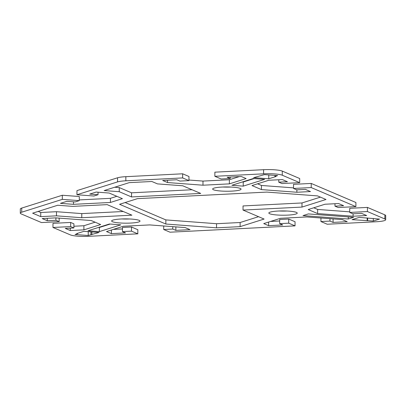 <?xml version="1.0" encoding="UTF-8"?>
<svg xmlns="http://www.w3.org/2000/svg" width="406" height="406" viewBox="0 0 406 406"><rect width="100%" height="100%" fill="white"/><g stroke="black" fill="none" stroke-linecap="round" stroke-linejoin="round"><path stroke-width="0.61" d="M367.41 211.541L349.723 212.439L349.739 208.314L367.425 207.415L367.41 211.541L384.832 218.976A14.611 2.208 0.2 0 1 385.685 219.722A14.611 2.208 0.2 0 1 375.992 221.767L327.256 224.239L320.933 221.539L329.976 221.082L333.067 222.402L347.216 221.686L342.359 219.61L306.916 216.951L280.526 218.291L263.748 223.594L268.605 225.665L282.754 224.949L279.663 223.63L288.707 223.173L295.025 225.868L170.038 232.202L163.714 229.507L172.758 229.045L175.849 230.364L189.998 229.649L185.141 227.578L149.697 224.919L123.307 226.254L106.529 231.557L111.386 233.633L125.535 232.912L122.445 231.598L131.488 231.136L137.807 233.836L89.071 236.302A14.611 2.208 0.2 0 1 70.395 234.901L52.973 227.472L52.988 223.346L70.674 222.447L73.907 223.828L73.892 227.954L70.664 226.573L52.973 227.472M385.685 219.722L385.7 215.596A14.611 2.208 -179.8 0 0 384.847 214.85L367.425 207.415M349.723 212.439L352.956 213.815L361.604 213.378L366.659 215.535L353.073 216.225L317.629 213.566L308.195 209.542L324.973 204.238L338.563 203.548L343.618 205.705L334.97 206.146L338.203 207.522L355.889 206.629L355.905 202.503L311.229 183.441L311.214 187.567L355.889 206.629M311.214 187.567L293.528 188.465L296.756 189.846L305.403 189.404L310.463 191.561L296.872 192.251L261.434 189.592L251.999 185.567L268.777 180.264L282.363 179.579L287.423 181.736L278.775 182.172L282.008 183.553L299.694 182.654L299.704 178.528L282.287 171.099A14.611 2.208 -179.8 0 0 263.611 169.698L214.875 172.164L214.86 176.29L263.595 173.824A14.611 2.208 0.2 0 1 282.272 175.225L299.694 182.654M214.86 176.29L221.184 178.99L230.222 178.528L227.132 177.214L241.281 176.493L246.137 178.569L229.36 183.872L202.97 185.207L167.526 182.548L162.669 180.477L176.823 179.762L179.914 181.081L188.952 180.619L182.629 177.924L182.644 173.798L125.85 176.676A14.611 2.208 -179.8 0 0 117.562 177.782L76.962 190.617L76.947 194.743L117.547 181.908A14.611 2.208 0.2 0 1 125.835 180.802L182.629 177.924M76.947 194.743L93.923 196.017L98.034 194.718L89.731 194.098L96.161 192.063L109.204 193.043L122.404 198.671L110.412 202.462L73.486 204.335L60.443 203.355L66.873 201.325L75.176 201.944L79.282 200.645L62.306 199.371L62.316 195.245L21.721 208.085A14.611 2.208 -179.8 0 0 20.315 209.024L20.3 213.15A14.611 2.208 0.2 0 1 21.706 212.211L62.306 199.371M59.154 218.129L59.144 221.661L41.453 222.559L21.153 213.896A14.611 2.208 0.2 0 1 20.3 213.15M59.144 221.661L55.911 220.28L47.263 220.722L42.204 218.565L55.795 217.875L91.238 220.534L100.668 224.559L83.89 229.862L70.304 230.547L65.249 228.39L73.892 227.954M222.067 187.054A14.19 2.147 0.2 0 1 241.037 189.145A14.19 2.147 0.2 0 1 226.837 191.241A14.19 2.147 0.2 0 1 212.653 189.044A14.19 2.147 0.2 0 1 222.067 187.054M278.267 211.029A14.19 2.147 0.2 0 1 297.233 213.114A14.19 2.147 0.2 0 1 283.038 215.216A14.19 2.147 0.2 0 1 268.848 213.018A14.19 2.147 0.2 0 1 278.267 211.029M121.049 218.996A14.19 2.147 0.2 0 1 140.014 221.082A14.19 2.147 0.2 0 1 125.819 223.178A14.19 2.147 0.2 0 1 111.635 220.981A14.19 2.147 0.2 0 1 121.049 218.996M75.024 234.511L77.703 233.663L76.759 233.592L83.905 231.334L98.993 232.465L88.229 235.5L75.024 234.511M277.643 175.615L274.963 176.463L275.907 176.534L268.767 178.792L253.674 177.661L264.438 174.626L277.643 175.615M373.292 221.057L352.093 219.646L359.239 217.388L379.539 219.083L373.292 221.057L373.302 218.438M120.77 224.843L99.338 231.618L88.021 230.77L109.453 223.995L120.77 224.843M231.897 185.283L253.329 178.508L264.646 179.356L243.214 186.131L231.897 185.283M308.357 213.916L353.631 217.317L348.272 219.007L302.998 215.611L308.357 213.916M137.431 198.651L266.859 192.094L317.548 195.9L325.977 199.493L301.983 207.08L243.027 210.064L264.103 219.057L240.108 226.639L216.525 227.837L165.841 224.031L119.577 204.299L137.431 198.651M57.728 205.248L72.816 206.38L107.179 204.639L131.909 215.185L81.763 217.728L56.464 215.83L40.742 216.626L32.653 213.175L57.728 205.248M157.482 183.893L182.781 185.791L200.706 193.434L131.534 196.94L119.247 191.698L104.159 190.566L129.235 182.639L151.864 181.492L157.482 183.893M122.445 231.598L122.46 227.472L131.498 227.01L137.822 229.71L137.807 233.836M270.558 221.443L279.673 220.981M279.663 223.63L279.678 219.504L288.717 219.047L295.04 221.742L295.025 225.868M113.34 229.405L122.455 228.943M73.902 226.243L83.905 225.736L95.121 222.189M62.316 195.245L79.297 196.519L79.282 200.645M79.282 199.914L110.427 198.336L116.852 196.306M182.644 173.798L188.968 176.493L188.952 180.619M188.952 180.031L202.985 181.081L229.375 179.746L239.342 176.595M257.561 183.811L261.444 185.466L293.528 187.871M293.528 188.465L293.538 184.339L311.229 183.441M313.762 207.781L317.644 209.44L349.728 211.846M114.71 187.232L119.262 187.572L131.544 192.814L192.063 189.749M38.215 211.414L40.757 212.5L56.475 211.704L81.779 213.602L123.267 211.501M98.572 227.436L99.353 227.492L110.234 224.051M242.448 181.949L243.23 182.005L254.11 178.564M121.907 218.956A14.19 2.147 -179.8 0 0 129.753 218.981M279.125 210.988A14.19 2.147 -179.8 0 0 286.971 211.018M222.93 187.019A14.19 2.147 -179.8 0 0 230.775 187.044M125.139 202.538L165.856 219.905L216.54 223.711L240.124 222.513L258.551 216.687M243.027 210.064L243.042 205.938L301.998 202.954L320.425 197.128M119.262 187.572L119.247 191.698M131.544 192.814L131.534 196.94M81.779 213.602L81.763 217.728M56.475 211.704L56.464 215.83M40.757 212.5L40.742 216.626M240.124 222.513L240.108 226.639M216.54 223.711L216.525 227.837M165.856 219.905L165.841 224.031M301.998 202.954L301.983 207.08M73.496 201.818L73.486 204.335M98.039 192.205L98.034 194.718M110.427 198.336L110.412 202.462M91.863 231.933L91.852 234.724M90.919 231.862L90.908 234.653M88.244 231.659L88.229 235.5M77.703 233.293L77.703 233.663M274.969 175.417L274.963 176.463M268.777 174.95L268.767 178.792M367.643 218.017L367.633 220.636M367.197 217.981L367.186 220.778M99.353 227.492L99.338 231.618M243.23 182.005L243.214 186.131M348.277 216.911L348.272 219.007M83.905 225.736L83.89 229.862M70.314 228.136L70.304 230.547M70.674 222.447L70.664 226.573M55.916 217.885L55.911 220.28M47.274 218.306L47.263 220.722M175.859 226.883L175.849 230.364M172.763 226.649L172.758 229.045M163.73 225.969L163.714 229.507M131.498 227.01L131.488 231.136M111.401 230.019L111.386 233.633M278.78 179.756L278.775 182.172M296.882 189.835L296.872 192.251M261.444 185.466L261.434 189.592M167.536 180.228L167.526 182.548M230.227 177.057L230.222 178.528M229.375 179.746L229.36 183.872M202.985 181.081L202.97 185.207M334.98 203.731L334.97 206.146M353.083 213.81L353.073 216.225M317.644 209.44L317.629 213.566M333.077 218.915L333.067 222.402M329.982 218.682L329.976 221.082M320.948 218.007L320.933 221.539M288.717 219.047L288.707 223.173M268.62 222.057L268.605 225.665M384.847 214.85L384.832 218.976M21.706 212.211L21.721 208.085M117.562 177.782L117.547 181.908M125.835 180.802L125.85 176.676M263.611 169.698L263.595 173.824M282.272 175.225L282.287 171.099"/></g></svg>

